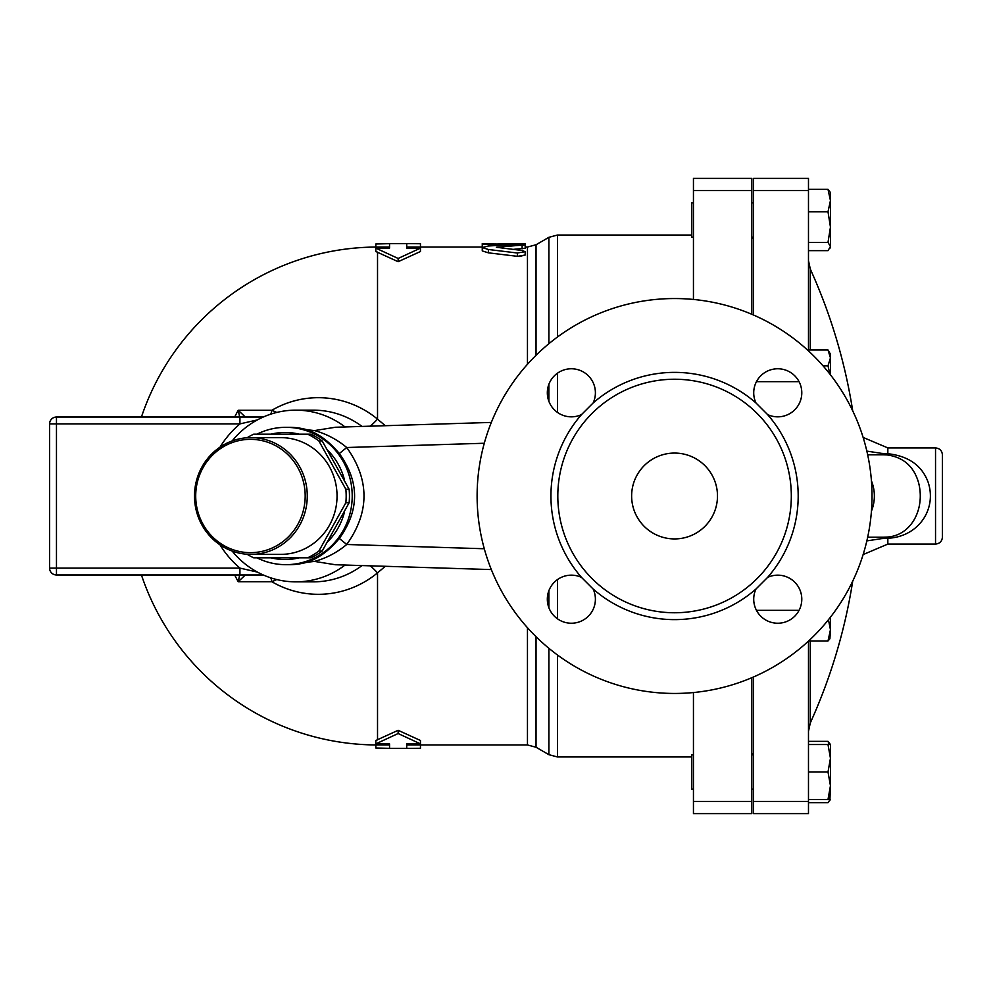 <?xml version="1.0" encoding="UTF-8"?>
<svg xmlns="http://www.w3.org/2000/svg" width="992" height="992" viewBox="0 0 992 992"><rect width="100%" height="100%" fill="white"/><g stroke="black" fill="none" stroke-linecap="round" stroke-linejoin="round"><path stroke-width="1.49" d="M195.709 496A56.656 54.734 90 0 1 277.81 446.933A56.656 54.734 90 0 1 277.81 545.067A56.656 54.734 90 0 1 195.709 496M194.494 496A58.379 56.383 -90 0 0 250.889 554.379A58.379 56.383 -90 0 0 307.272 496A58.379 56.383 -90 0 0 250.889 437.621A58.379 56.383 -90 0 0 194.494 496M250.889 437.621L280.662 437.621A58.379 56.383 90 0 1 337.044 496A58.379 56.383 90 0 1 280.662 554.379L250.889 554.379M307.619 557.814L310.905 557.814A67.816 65.509 -90 0 0 322.177 551.081L349.134 502.733A67.816 65.509 -90 0 0 349.134 489.267L322.177 440.919A67.816 65.509 -90 0 0 310.905 434.186L307.619 434.186A67.816 65.509 90 0 1 318.878 440.919L345.848 489.267A67.816 65.509 90 0 1 345.848 502.733L318.878 551.081A67.816 65.509 90 0 1 307.619 557.814L253.704 557.814A67.816 65.509 90 0 1 247.095 554.243M247.095 437.757A67.816 65.509 90 0 1 253.704 434.186L307.619 434.186M349.134 489.267L345.848 489.267M349.134 502.733L345.848 502.733M322.177 551.081L318.878 551.081M322.177 440.919L318.878 440.919M328.315 450.889A63.525 61.368 90 0 1 344.46 479.905M344.46 512.095A63.525 61.368 90 0 1 328.315 541.111M299.274 557.814A63.525 61.368 90 0 1 270.928 557.814M270.928 434.186A63.525 61.368 90 0 1 299.274 434.186M693.445 754.838L691.734 754.838L691.734 789.173L693.445 789.173M693.445 202.827L691.734 202.827L691.734 237.162L693.445 237.162M829.151 744.533L827.998 741.359L830.453 744.533L830.453 758.272L827.998 744.533L830.453 744.533M830.453 752.581L830.453 785.738L827.998 771.999L830.453 758.272M808.48 802.64L827.998 802.64L830.316 799.478M830.453 799.478L827.998 799.478L830.453 785.738L829.895 800.445M830.453 617.16L830.453 629.746L828.456 619.69M829.895 638.761L827.998 640.968L830.453 629.746L829.895 638.761M827.998 349.953L830.453 354.206L830.453 357.889L827.998 349.953L808.48 349.953M829.858 374.071L827.998 365.812L830.453 357.889L830.453 374.84M808.48 250.641L827.998 250.641L830.453 246.537L829.895 248.434M827.998 242.42L830.453 227.106L830.453 246.537L827.998 242.42L808.48 242.42M830.453 200.57L827.998 189.36L830.453 192.522L830.453 227.106L827.998 211.792L830.453 200.57M808.48 799.478L827.998 799.478M808.48 771.999L827.998 771.999M808.48 744.533L827.998 744.533M808.616 640.968L827.998 640.968M823.013 365.812L827.998 365.812M808.48 189.36L827.998 189.36M808.48 211.792L827.998 211.792M808.48 741.359L827.998 741.359M751.824 801.437L751.824 813.626L693.445 813.626L693.445 801.437L751.824 801.437L751.824 677.697M693.445 692.54L693.445 801.437M693.445 299.46L693.445 178.374L751.824 178.374L751.824 314.303M942.4 496L942.4 454.795C941.991 450.616 939.709 448.334 935.53 447.925L935.53 544.075C939.709 543.666 941.991 541.384 942.4 537.205L942.4 496M928.165 482.286C921.965 465.533 908.523 456.022 887.84 453.716A10.304 1.538 -85.3 0 1 887.022 454.931C903.39 457.163 913.892 466.414 918.567 482.67C925.313 508.586 911.549 535.655 887.022 537.069A10.304 1.538 -94.7 0 1 887.84 538.284C918.691 536.771 937.031 508.983 928.152 482.286M863.114 437.41L887.84 447.925L887.84 453.716L881.69 453.381A10.304 3.646 -90 0 0 883.537 454.795L867.653 454.795M753.536 676.966L753.536 813.626L808.48 813.626L808.48 641.092M808.48 350.908L808.48 178.374L753.536 178.374L753.536 315.034M883.537 454.795L887.022 454.931M887.022 537.069L883.537 537.205A10.304 3.646 -90 0 0 881.69 538.619L887.84 538.284L887.84 544.075L935.53 544.075M881.69 453.381L866.834 451.112M866.834 540.888L881.69 538.619M871.422 480.835A41.838 41.205 0 0 1 871.422 511.165M883.537 537.205L867.653 537.205M753.536 178.374L808.48 178.374M420.459 744.955L420.459 748.266L406.72 748.39L406.72 743.864L420.459 743.864L398.139 733.534L398.139 730.298L375.819 740.491L375.819 743.864L389.546 743.864L389.546 748.328L375.819 748.005L375.819 744.942M398.139 733.534L375.819 743.864M141.434 574.976A248.955 248.955 0 0 0 377.53 744.955L389.546 744.955L389.546 743.864M398.139 730.298L420.459 740.491L420.459 743.864M406.72 743.864L406.72 744.955L527.459 744.955L536.04 747.249L536.04 636.703M482.261 247.045L406.72 247.045L406.72 248.136L420.459 248.136L398.139 258.466L375.819 248.136L389.546 248.136L389.546 243.672L375.819 243.995L375.819 247.058M420.459 248.136L420.459 251.509L398.139 261.702L375.819 251.509L375.819 248.136M385.293 425.704L377.53 419.132A98.307 94.959 -90 0 0 271.858 410.266L238.216 410.266A177.258 176.588 90 0 0 234.682 417.024M234.682 574.976A177.258 176.588 90 0 0 238.216 581.734L271.858 581.734A98.307 94.959 -90 0 0 377.53 572.868L385.293 566.296M519.51 256.457L525.19 255.018L517.514 256.333M522.127 248.806L522.127 245.396C526.864 244.714 525.227 244.379 517.254 244.404L488.374 245.979L482.261 247.541L488.374 249.488L517.254 252.997L525.19 251.695L522.127 250.492L496.36 247.268L525.19 244.85L525.19 248.273L512.542 249.414M517.502 253.034L517.254 256.308L488.374 252.836L482.261 250.914L482.261 244.292L519.696 243.648C526.777 243.734 526.777 243.883 519.696 244.094M420.459 247.045L420.459 243.734L406.72 243.61L406.72 248.136M389.546 248.136L389.546 247.045L377.53 247.045A248.955 248.955 0 0 0 141.434 417.024M398.139 261.702L398.139 258.466M482.261 243.648L482.261 244.292M493.247 245.656L493.247 244.292M256.953 557.814A68.671 66.34 -90 0 0 285.87 564.671A68.671 66.34 -90 0 0 351.763 503.986A68.671 66.34 -90 0 0 301.196 429.176A68.671 66.34 -90 0 0 285.87 427.329A68.671 66.34 -90 0 0 256.953 434.186M285.87 427.329L289.552 427.329A68.671 66.34 -90 0 1 307.024 429.747C318.345 433.442 329.121 441.378 339.326 453.542C359.662 481.839 359.662 510.136 339.326 538.458C329.195 550.585 318.42 558.508 307.024 562.253A68.671 66.34 -90 0 1 289.552 564.671L285.87 564.671M239.667 574.976L238.216 581.734L245.309 574.976M245.309 417.024L238.216 410.266L239.667 417.024M239.928 574.976L239.928 568.106L56.47 568.106L56.47 423.894L239.928 423.894L239.928 417.024L56.47 417.024A6.87 6.87 0 0 0 49.6 423.894L49.6 568.106A6.87 6.87 0 0 0 56.47 574.976L263.264 574.976M276.793 579.564L271.858 581.734A10.304 4.662 90 0 0 270.704 577.828M257.35 572.074L239.928 568.106A99.535 96.15 180 0 1 220.038 544.868M263.264 417.024L239.928 417.024M220.038 447.132A99.535 96.15 180 0 1 239.928 423.894L257.35 419.926M345.042 426.957A85.845 82.919 -90 0 0 295.765 410.155A85.845 82.919 -90 0 0 232.153 440.944M232.153 551.056A85.845 82.919 -90 0 0 295.765 581.845A85.845 82.919 -90 0 0 345.042 565.043M377.53 739.92L377.53 572.868A20.609 4.166 50.5 0 0 370.152 565.824M270.704 414.172A10.304 4.662 90 0 0 271.858 410.266L276.793 412.436M370.152 426.176A20.609 4.166 129.5 0 0 377.53 419.132L377.53 252.08M631.631 496A42.929 42.929 0 0 1 696.024 458.825A42.929 42.929 0 0 1 696.024 533.175A42.929 42.929 0 0 1 631.631 496M767.585 414.582L755.978 402.975A24.031 24.031 0 0 1 774.268 369.024A24.031 24.031 0 0 1 801.536 396.292A24.031 24.031 0 0 1 767.585 414.582A123.616 123.616 0 0 1 767.585 577.418A24.031 24.031 0 0 1 801.536 595.708A24.031 24.031 0 0 1 774.268 622.976A24.031 24.031 0 0 1 755.978 589.025L767.585 577.418M593.142 402.975L581.535 414.582A24.031 24.031 0 0 1 547.584 396.292A24.031 24.031 0 0 1 574.852 369.024A24.031 24.031 0 0 1 593.142 402.975A123.616 123.616 0 0 1 755.978 402.975M581.535 577.418L593.142 589.025A24.031 24.031 0 0 1 574.852 622.976A24.031 24.031 0 0 1 547.584 595.708A24.031 24.031 0 0 1 581.535 577.418A123.616 123.616 0 0 1 581.535 414.582M557.814 496A116.746 116.746 0 0 0 732.939 597.11A116.746 116.746 0 0 0 732.939 394.89A116.746 116.746 0 0 0 557.814 496M477.115 496A197.445 197.445 0 0 1 773.289 325.004A197.445 197.445 0 0 1 773.289 666.996A197.445 197.445 0 0 1 477.115 496M339.326 538.458L346.729 544.484C369.743 512.145 369.743 479.83 346.729 447.516L339.326 453.542M307.024 429.747L314.514 430.59L335.42 427.254L491.338 422.418M484.294 443.25L346.729 447.516C336.92 439.406 326.182 433.764 314.501 430.59M491.338 569.582L335.42 564.746L314.514 561.41L307.024 562.253M314.514 561.41C326.219 558.223 336.958 552.581 346.729 544.484L484.294 548.75M693.445 178.374L751.824 178.374M693.445 813.626L751.824 813.626M810.315 349.953L810.315 269.117L808.48 260.611M808.48 731.389L810.315 722.883L810.315 640.968M756.45 381.672L799.056 381.672M753.536 190.563L808.48 190.563M753.536 801.437L808.48 801.437M756.45 610.328L799.056 610.328M377.53 744.955L377.53 743.864M527.459 627.7L527.459 744.955M525.19 247.045L527.459 247.045L527.459 364.3M377.53 248.136L377.53 247.045M488.374 252.836L488.374 249.488M519.696 244.367L519.696 243.648M494.971 245.545L494.971 243.648M56.47 417.024A6.87 6.87 0 0 0 49.6 423.894L56.47 423.894L56.47 417.024M49.6 568.106A6.87 6.87 0 0 0 56.47 574.976L56.47 568.106L49.6 568.106M362.018 565.564A85.845 82.919 90 0 1 313.435 581.845L295.765 581.845M295.765 410.155L313.435 410.155A85.845 82.919 90 0 1 362.018 426.436M593.142 589.025A123.616 123.616 0 0 0 755.978 589.025M557.467 412.424L557.467 373.19M557.467 337.02L557.467 235.03L548.886 237.324L548.886 343.716M691.734 756.97L557.467 756.97L557.467 654.98M557.467 618.81L557.467 579.576M548.886 590.674L548.886 607.712M548.886 648.284L548.886 754.676L557.467 756.97M548.886 384.288L548.886 401.326M536.04 355.297L536.04 244.751L548.886 237.324M693.445 190.563L751.824 190.563M753.536 754.838L751.824 754.838L753.536 754.838M753.536 789.173L751.824 789.173M753.536 202.827L751.824 202.827M753.536 237.162L751.824 237.162M887.84 447.925L935.53 447.925M852.723 410.886A549.419 549.419 0 0 0 810.315 269.117M810.315 722.883A549.419 549.419 0 0 0 852.723 581.114M863.114 554.59L887.84 544.075M751.824 753.536L753.536 753.536M751.824 238.464L753.536 238.464M389.546 748.39L406.72 748.39M406.72 243.61L389.546 243.61M525.19 255.018L525.19 251.695M493.247 243.61L482.261 243.61M525.19 244.85L525.19 243.809M691.734 235.03L557.467 235.03M536.04 747.249L548.886 754.676M527.459 247.045L536.04 244.751"/></g></svg>
